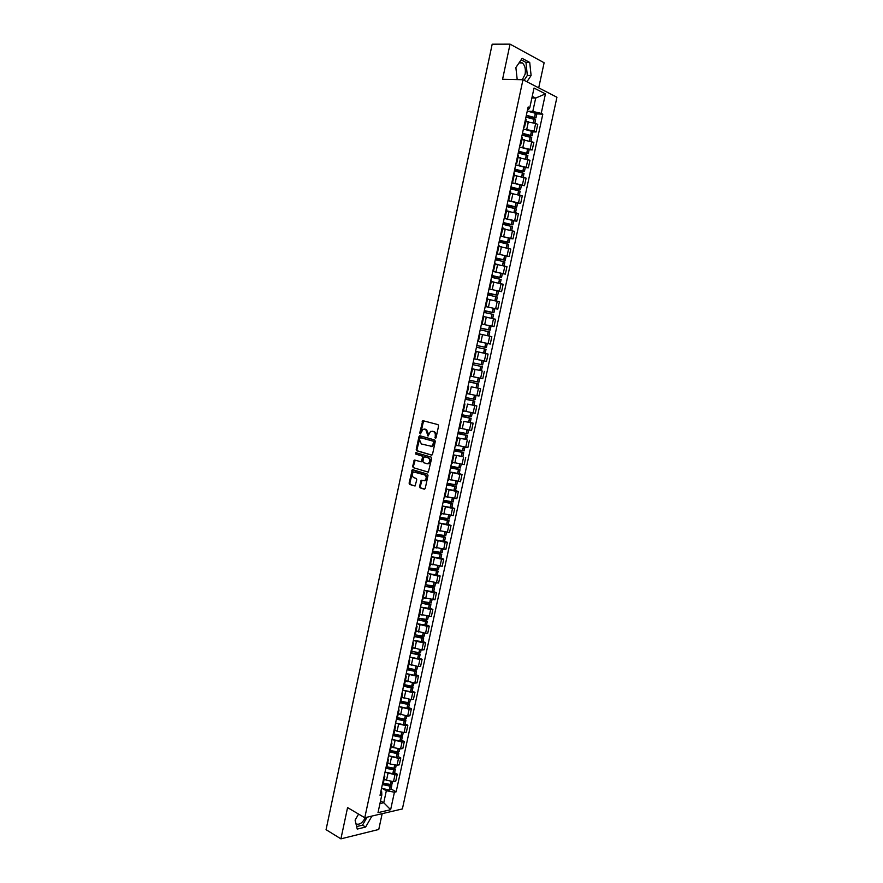 <?xml version="1.0" encoding="UTF-8"?>
<svg xmlns="http://www.w3.org/2000/svg" width="883" height="883" viewBox="0 0 883 883"><rect width="100%" height="100%" fill="white"/><g stroke="black" fill="none" stroke-linecap="round" stroke-linejoin="round"><path stroke-width="1.32" d="M435.341 438.266L436.081 437.659L438.586 425.948L437.99 424.624L422.758 420.639L419.723 433.023L420.463 433.917L422.99 429.259L425.738 429.436L428.034 436.059L430.562 431.39L433.354 431.555C434.911 432.217 435.54 433.641 435.253 435.816L435.341 438.266M519.579 62.097L522.35 62.925C524.999 65.463 525.915 69.249 525.087 74.282L522.283 79.713M419.513 486.5L420.098 487.846L424.204 489.182L425.253 488.354L428.012 475.451L427.427 474.094L412.328 469.601L409.094 483.133L409.668 484.469L415.076 486.003L416.765 479.756L416.18 478.409L413.752 477.637C411.677 475.959 411.644 474.072 413.63 471.975L424.58 474.844C426.677 476.511 426.732 478.409 424.745 480.529L421.213 480.22L419.513 486.5L420.849 487.902L424.69 489.149M364.767 817.735L347.571 807.592L340.915 838.85L326.059 829.678L492.184 44.194L510.054 44.15L502.57 79.282L522.968 79.735L364.767 817.735L402.383 808.938L556.941 97.251L522.968 79.735M431.478 455.142L432.527 454.292L435.297 441.323L434.712 439.988L419.999 435.783L418.961 436.644L416.235 449.469L416.809 450.794L431.71 455.164M431.655 458.409L428.354 472.129L413.233 467.648L412.659 466.323L414.359 460.065L421.257 461.754L422.571 457.317L421.986 455.981L415.849 454.138L415.827 452.659L431.059 457.063L431.655 458.409M365.385 817.592C362.505 822.989 359.37 825.097 356.004 823.905M538.707 87.847L544.116 62.759L510.054 44.15M340.915 838.85L378.763 829.468L382.173 813.662M526.202 119.382L525.628 118.686M524.789 129.26L534.027 131.048L535.672 123.432L525.716 121.611M535.672 123.432L537.736 124.415L536.091 132.008L532.99 131.832M523.972 126.39L524.557 126.997L523.762 127.373M534.027 131.048L536.091 132.008M522.294 137.527L521.721 136.876M529.127 149.735L532.217 149.944L533.851 142.362L521.853 139.58M520.065 144.558L520.661 145.132L519.866 145.463M520.871 147.218L532.217 149.944M518.398 155.629L517.813 155.022M525.275 167.571L528.343 167.825L529.977 160.264L517.99 157.505M516.169 162.682L516.765 163.212L515.981 163.51M516.952 165.121L528.343 167.825M514.513 173.675L513.917 173.112M521.434 185.375L524.491 185.662L526.125 178.123L514.149 175.375M512.272 180.761L512.88 181.247L512.118 181.501M513.023 182.969L524.491 185.662M510.639 191.677L510.032 191.158M517.593 203.123L520.65 203.454L522.272 195.927L510.308 193.211M508.398 198.785L509.005 199.238L508.255 199.448M509.083 200.772L520.65 203.454M506.776 209.635L506.158 209.161M513.774 220.827L516.809 221.192L518.431 213.686L506.478 210.982M504.524 216.754L505.153 217.174L504.403 217.339M505.131 218.52L516.809 221.192M502.924 227.538L502.306 227.108M509.955 238.487L512.99 238.885L514.601 231.401L502.67 228.719M500.672 234.679L501.301 235.066L500.562 235.187M501.136 236.214L512.99 238.885M499.072 245.397L498.454 244.999M496.566 253.763L509.171 256.523L510.782 249.061L498.862 246.401M496.82 252.56L497.46 252.902L496.732 252.991M497.063 253.851L509.171 256.523M492.99 270.397L493.63 270.695L495.253 263.178L494.612 262.858M502.361 273.653L505.363 274.127L506.974 266.688L495.065 264.039M493.63 270.695L492.913 270.739M492.835 271.39L505.363 274.127M489.16 288.178L489.811 288.443L491.423 280.949L490.782 280.662M501.577 291.677L488.994 288.951L501.577 291.677L503.178 284.249L491.279 281.633M489.811 288.443L489.105 288.443M487.604 298.675L486.952 298.41M485.22 306.489L497.791 309.182L499.392 301.776L488.266 299.315M485.341 305.904L486.003 306.147L485.297 306.103M485.22 306.467L497.791 309.182M481.533 323.597L482.206 323.796L483.807 316.335L483.144 316.114M490.882 326.026L494.016 326.633L495.606 319.26L485.683 317.041M482.206 323.796L481.511 323.719M480.529 328.288L490.164 330.154L488.608 329.778L489.491 325.695L481.456 323.973L494.016 326.633M477.747 341.235L478.409 341.401L480.01 333.962L479.348 333.774M484.513 342.858L490.253 344.05L491.842 336.688L485.518 335.264M478.409 341.401L477.736 341.279M477.714 341.357L490.253 344.05M475.562 351.39L488.078 354.072L475.562 351.39M473.961 358.829L482.118 360.54L474.635 358.928L476.235 351.533M474.646 358.884L486.5 361.412L488.078 354.072M471.798 368.873L472.46 369.061L471.776 368.951M480.694 370.584L471.82 368.741M470.186 376.368L470.871 376.456M470.915 376.224L482.747 378.73L484.337 371.412M468.045 386.324L468.696 386.544L468.012 386.467M471.279 386.809L480.595 388.708L471.279 386.809L469.701 394.127L476.875 395.65L479.016 396.003L480.595 388.708M466.412 393.873L467.107 393.928L468.696 386.544M468.531 393.84L469.701 394.127M464.292 403.719L464.944 403.984L464.248 403.939M467.549 404.105L476.864 405.948L467.549 404.105L465.97 411.412L473.145 412.913L475.297 413.233L476.864 405.948M462.659 411.323L463.365 411.323M463.84 410.86L465.97 411.412M460.562 421.07L461.202 421.368L460.496 421.368M463.829 421.357L473.145 423.156L463.829 421.357L462.262 428.641L469.425 430.131L471.577 430.418L473.145 423.156M458.917 428.73L459.624 428.719L461.202 421.368M459.778 427.968L462.262 428.641L459.756 428.056M456.842 438.365L457.471 438.719L456.765 438.741M466.544 439.513L457.262 437.758M455.186 446.081L455.893 446.036L457.471 438.719M456.092 445.12L467.869 447.56L469.436 440.308M453.122 455.628L453.741 456.014L453.034 456.081M462.858 456.588L453.906 454.988M451.456 463.398L452.173 463.321L453.741 456.014M452.405 462.239L464.182 464.657L465.738 457.427M449.425 472.846L450.032 473.266L449.315 473.365M459.182 473.619L462.052 474.491L459.888 474.303L450.44 472.14M447.736 480.661L448.476 480.507M448.73 479.303L460.496 481.699L462.052 474.491M445.727 490.01L446.323 490.473L445.606 490.606M455.518 490.606L458.376 491.511L456.202 491.367L446.919 489.226M444.039 497.88L444.767 497.692M445.065 496.323L456.82 498.707L458.376 491.511M442.041 507.129L442.637 507.626L441.897 507.791M451.853 507.548L454.701 508.498L452.526 508.376L443.376 506.268M440.341 515.054L441.081 514.833M441.412 513.299L453.156 515.661L454.701 508.498M438.365 524.204L438.95 524.745L438.211 524.944M448.211 524.458L451.036 525.429L448.862 525.352L439.811 523.255M436.655 532.184L437.405 531.919M437.769 530.241L449.491 532.581L451.036 525.429M434.701 541.235L435.275 541.82L434.535 542.052M444.568 541.312L447.394 542.317L445.198 542.272L436.235 540.186M432.979 549.27L433.741 548.961M434.127 547.129L445.849 549.447L447.394 542.317M431.047 558.222L431.61 558.84L430.86 559.105M440.937 558.122L443.752 559.16L441.555 559.16L432.659 557.085M429.315 566.312L430.076 565.97M430.507 563.972L442.206 566.279L443.752 559.16M427.405 575.164L427.957 575.815L427.195 576.124M437.317 574.888L440.12 575.959L437.913 575.992L429.083 573.928M425.65 583.31L426.423 582.923M426.886 580.771L438.586 583.056L440.12 575.959M423.763 592.063L424.315 592.758L423.553 593.089M433.696 591.621L436.489 592.725L434.293 592.791L425.507 590.727M422.008 600.252L422.791 599.833M423.277 597.537L434.966 599.8L436.489 592.725M420.142 608.917L420.672 609.645L419.911 610.01M430.098 608.299L432.88 609.436L430.672 609.535L421.931 607.482M418.365 617.162L419.16 616.698M419.69 614.248L431.357 616.5L432.88 609.436M416.522 625.727L417.052 626.5L416.279 626.897M426.511 624.943L429.27 626.113L427.063 626.246L418.365 624.193M414.745 634.027L415.54 633.53M416.092 630.915L425.54 633.299L427.758 633.144L429.27 626.113M412.913 642.493L413.432 643.299L412.648 643.729M422.924 641.533L425.683 642.736L423.465 642.912L414.8 640.859M411.125 650.837L411.919 650.307M412.516 647.548L421.942 649.943L424.16 649.756L425.683 642.736M409.315 659.215L409.822 660.054L409.039 660.517M419.348 658.089L422.096 659.325L419.878 659.535L411.246 657.482M407.516 667.614L408.321 667.04M408.95 664.137L418.354 666.555L420.584 666.323L422.096 659.325M405.727 675.892L406.224 676.775L405.429 677.272M415.783 674.601L418.52 675.859L416.29 676.113L407.703 674.06M403.917 684.336L404.734 683.729M405.385 680.672L414.778 683.111L417.008 682.846L418.52 675.859M402.151 692.537L402.637 693.442L401.842 693.972M412.229 691.069L414.955 692.36L412.725 692.647L404.16 690.594M409.811 702.272L408.123 702.691L400.319 701.025L401.147 700.385M401.831 697.173L411.213 699.623L413.443 699.336L414.955 692.36M398.575 709.126L399.061 710.075L398.255 710.627M408.674 707.493L411.39 708.817L409.16 709.137L400.628 707.084M396.743 717.669L397.571 716.985M398.299 713.63L407.648 716.102L409.889 715.771L411.39 708.817M395.021 725.671L395.496 726.654L394.679 727.25M405.142 723.872L407.847 725.241L405.606 725.583L397.096 723.53M393.167 734.27L394.006 733.552M394.756 730.042L397.074 731.234L404.105 732.537L406.346 732.173L407.847 725.241M391.467 742.184L391.931 743.199L391.114 743.828M401.61 740.219L404.304 741.61L402.063 741.996L393.586 739.943M389.602 750.826L390.452 750.075M391.235 746.422L393.542 747.625L400.562 748.916L402.814 748.519L404.304 741.61M387.924 758.64L388.377 759.7L387.56 760.351M398.09 756.521L400.772 757.945L398.52 758.354L390.076 756.312M386.059 767.338L386.909 766.543M387.725 762.746L390.021 763.983L397.03 765.263L399.282 764.833L400.772 757.945M384.392 775.064L384.833 776.157L384.006 776.841M394.58 772.78L397.251 774.225L394.999 774.678L386.566 772.625M382.505 783.806L383.365 782.978M384.215 779.038L386.5 780.296L393.509 781.576L395.772 781.113L397.251 774.225M379.955 803.585L383.752 802.735L386.346 790.738L394.425 792.194L390.639 809.711L378.001 812.636L381.82 794.932L380.032 795.318L528.144 106.986L529.767 107.781L528.564 109.371L527.648 109.326M528.718 111.247L532.802 111.424L535.683 98.079L532.239 96.346M531.886 97.958L535.683 98.079L545.44 93.896L541.224 113.388L532.802 111.424M529.767 107.781L534.027 88.046L545.44 93.896M394.425 792.194L396.158 791.819L542.802 114.161L541.224 113.388M526.908 81.766L531.102 75.53L529.723 62.439L522.129 58.355L515.882 67.55L517.206 79.602M358.597 814.093L355.109 820.097L357.229 829.082L365.65 827.04L371.92 816.069M380.529 800.903L383.752 802.735L390.639 809.711M380.904 791.289L381.688 791.731L381.82 794.932M386.346 790.738L383.079 788.905M536.864 113.896L542.802 114.161M391.081 788.994L396.158 791.819M524.083 80.309L527.339 75.463L525.959 62.406L521.136 59.812M527.339 75.463L531.102 75.53M525.959 62.406L529.723 62.439M356.633 826.565L362.494 825.152L367.107 817.194M362.494 825.152L365.65 827.04M435.805 438.156L435.992 435.915C436.29 433.73 435.661 432.317 434.105 431.655L433.354 431.555M432.273 431.235L434.105 431.655M424.679 429.116L426.489 429.524L428.354 433.752L428.156 435.981M423.619 420.694L420.595 433.829M420.363 435.893L416.986 449.546L417.56 450.871L431.897 455.12M433.884 442.195L433.476 441.268L420.231 437.604L419.502 439.745L421.357 443.972L431.765 446.368L433.884 442.195L434.635 442.284L433.476 441.268M421.169 437.637L434.215 441.345M430.904 446.621L432.515 446.445L434.293 443.873L433.542 443.796M434.635 442.284L434.293 443.873M428.288 472.162L413.233 467.648M415.176 460.109L413.41 466.39L413.984 467.725M421.003 461.831L422.538 461.036L423.321 457.383L422.736 456.058L415.849 454.138M416.566 452.736L416.599 454.215M426.919 463.685L428.299 463.531C430.33 461.401 430.286 459.502 428.167 457.824L424.756 456.809L423.708 457.659L422.935 461.312L423.509 462.648L426.919 463.685M427.67 463.752L429.039 463.608C431.07 461.478 431.025 459.579 428.917 457.902L428.167 457.824M425.264 456.853L428.917 457.902M422.008 480.264L420.264 486.555M424.105 480.749L425.485 480.584C427.482 478.476 427.427 476.577 425.33 474.899L424.58 474.844M415.01 471.842L425.33 474.899M413.134 469.646L409.844 483.189L410.418 484.524L415.032 486.025M526.29 115.629L534.535 117.571L527.891 117.395M525.97 117.13L535.606 119.746M530.495 117.892L536.003 117.869L526.367 115.287M527.272 111.07L536.908 113.697M525.76 121.424L527.526 121.699M522.427 133.598L530.661 135.518L522.35 135.154M522.096 135.121L531.721 137.693M525.705 135.706L532.129 135.816L522.493 133.278M523.398 129.073L533.023 131.655M521.886 139.415L523.685 139.691M518.564 151.512L526.798 153.421L518.266 152.925M518.233 153.057L527.868 155.551L527.107 159.061M520.551 153.41L528.266 153.719L518.63 151.225M519.535 147.031L529.16 149.569M518.023 157.34L519.866 157.649M514.723 169.381L522.946 171.28L514.447 170.673M514.381 170.949L524.005 173.432M514.436 170.96L524.403 171.578L514.778 169.117M515.683 164.933L525.308 167.439M514.182 175.231L516.069 175.551M510.882 187.207L519.105 189.083L510.639 188.366M510.54 188.796L520.164 191.214L519.392 194.834M510.584 188.62L520.562 189.392L510.937 186.964M511.831 182.792L521.456 185.253M510.341 193.068L512.283 193.41M507.063 204.977L515.264 206.843L506.842 206.015M506.721 206.589L516.323 208.995M506.787 206.247L516.732 207.152L507.107 204.768M508.001 200.607L517.615 203.024M506.511 210.86L508.531 211.214M503.244 222.704L511.445 224.558L503.056 223.609M502.891 224.337L512.504 226.699M503.012 223.818L512.902 224.856L503.288 222.527M504.182 218.377L513.796 220.739M502.692 228.598L504.811 228.984M499.447 240.386L507.637 242.229L499.27 241.169M499.083 242.041L508.696 244.359M499.237 241.346L509.083 242.527L499.48 240.231M500.363 236.092L509.977 238.399L509.083 242.527M498.884 246.291L501.136 246.721M495.65 258.024L503.829 259.845L495.506 258.675M495.286 259.69L504.888 261.953L504.061 265.794M495.473 258.818L505.286 260.143L495.672 257.891M495.087 263.94L497.504 264.414M491.864 275.606L500.043 277.417L491.754 276.136M491.5 277.306L501.103 279.514L500.253 283.421M491.721 276.258L501.489 277.715L491.886 275.496M492.769 271.379L502.372 273.609L501.489 277.715M491.29 281.545L493.983 282.074M488.089 293.145L496.257 294.944L488.001 293.553M487.725 294.867L497.317 297.052M487.979 293.642L497.703 295.242L488.111 293.068M498.586 291.147L497.703 295.242M487.515 299.094L490.694 299.745M484.326 310.639L492.482 312.416L484.27 310.926M483.95 312.372L493.542 314.514L492.681 318.52M484.248 310.982L493.928 312.725L484.337 310.584M494.811 308.642L493.928 312.725M483.752 316.6L488.222 317.538M480.573 328.09L488.718 329.845L480.54 328.244M480.197 329.845L489.778 331.942L488.895 336.004M479.988 334.061L488.796 335.981M489.491 325.695L491.047 326.081L490.164 330.154M488.608 329.778L480.584 328.057M476.831 345.485L484.966 347.24L476.831 345.474M484.601 349.006L486.025 349.326L485.142 353.388L483.718 353.079L484.601 349.006L476.445 347.262M477.703 341.401L487.284 343.476L486.412 347.549L476.82 345.529L486.412 347.549M475.573 351.335L483.718 353.079M472.703 364.635L482.284 366.666L472.714 364.613M471.831 368.697L481.412 370.705L482.284 366.666M478.553 359.734L483.542 360.827L482.659 364.889L473.089 362.858M483.542 360.827L481.169 360.297M469.039 381.71L477.107 383.641L468.983 381.92M473.95 376.931L477.593 377.725M468.983 381.964L478.542 383.95L469.039 381.666M478.542 383.95L477.681 387.979M479.789 378.178L478.928 382.184L469.359 380.187M465.341 398.851L473.387 400.882L465.275 399.182M465.264 399.248L474.822 401.191L465.363 398.774M473.95 405.22L474.822 401.191M476.058 395.496L475.209 399.425L465.639 397.482M467.173 393.586L470.86 394.403M461.666 415.937L469.679 418.089L461.566 416.39M461.555 416.489L471.114 418.399L461.688 415.838M470.242 422.416L471.114 418.399M472.317 412.78L471.489 416.633L461.93 414.723M463.465 410.849L466.334 411.5M458.001 432.99L465.97 435.242L457.88 433.564M457.847 433.674L467.405 435.551L458.023 432.858M456.986 437.692L466.544 439.557L467.405 435.551M468.597 430.01L467.78 433.796L458.233 431.919M454.337 449.999L462.284 452.35L454.193 450.683M454.16 450.827L463.707 452.659L454.37 449.844M453.299 454.833L462.847 456.643M464.888 447.195L464.083 450.904L454.535 449.072M456.07 445.231L458.354 445.772M450.694 466.952L458.597 469.414L450.518 467.758M450.485 467.924L460.021 469.723L450.727 466.776M449.624 471.919L459.171 473.685M460.407 467.957L450.86 466.169M452.383 462.35L454.513 462.858M447.052 483.873L454.922 486.434L446.853 484.789M446.809 484.977L456.345 486.743L447.096 483.663M445.959 488.961L455.496 490.694M457.493 481.434L456.721 484.999L447.184 483.233M448.707 479.425L450.716 479.922M443.421 500.738L451.257 503.398L443.2 501.776M443.156 501.997L452.681 503.718L443.465 500.506M442.295 505.97L451.831 507.681L452.681 503.718M453.067 501.952L443.531 500.253M445.043 496.456L446.953 496.941M439.8 517.57L447.604 520.33L439.546 518.729M439.502 518.961L449.028 520.65L439.855 517.317M438.641 522.924L448.178 524.579M449.403 518.884L439.877 517.217M441.379 513.442L443.222 513.917M436.191 534.358L443.961 537.217L435.915 535.628M435.86 535.882L445.385 537.537L437.438 534.491M435.01 539.833L444.535 541.456M445.76 535.782L436.235 534.149M437.736 530.385L439.513 530.849M432.582 551.102L440.33 554.06L432.284 552.482M432.229 552.758L441.743 554.381L435.385 551.787M431.379 556.709L440.904 558.277M442.825 549.381L442.118 552.659L432.593 551.036M434.094 547.283L435.827 547.747M430.021 568.188L436.699 570.86L428.663 569.292M428.608 569.601L438.111 571.18L432.802 568.884M427.758 573.531L437.273 575.065M438.498 569.425L428.972 567.868M430.474 564.138L432.151 564.59M427.626 585.33L433.089 587.614L425.065 586.058M424.988 586.389L434.502 587.935L429.966 585.848M424.149 590.308L433.652 591.853L434.502 587.935M435.54 583.089L434.866 586.213L425.363 584.667M426.853 580.948L428.498 581.4M424.866 602.294L429.48 604.325L421.467 602.78M421.39 603.133L429.392 604.833L430.893 604.645L426.975 602.736M420.54 607.051L430.054 608.508M431.268 602.89L421.754 601.422M423.244 597.714L424.855 598.166M421.919 619.171L425.153 621.102L417.869 619.469M417.791 619.844L425.783 621.533L427.295 621.312L423.873 619.535M416.953 623.74L426.456 625.164M428.299 616.61L427.659 619.601L418.156 618.133M419.646 614.436L421.224 614.888M418.862 635.959L421.864 637.25L422.295 637.625L421.566 637.736L414.293 636.102M414.204 636.5L422.184 638.188L423.697 637.934L420.694 636.279M413.365 640.396L422.869 641.775M424.072 636.19L414.58 634.789M416.059 631.113L417.615 631.566M415.716 652.68L418.288 653.817L418.719 654.204L417.979 654.336L410.716 652.703M410.628 653.122L418.597 654.8L420.12 654.524L417.471 652.956M409.8 656.996L417.626 658.674L419.293 658.343M420.496 652.78L410.992 651.411M412.471 647.747L414.006 648.21M412.516 669.336L414.723 670.352L415.142 670.738L414.403 670.892L407.162 669.248M407.063 669.689L415.021 671.378L416.544 671.058L414.193 669.568M406.235 673.563L414.05 675.241L415.727 674.877M416.919 669.314L415.253 669.667L407.427 667.99M408.906 664.347L410.407 664.8M409.271 685.936L411.169 686.831L411.588 687.239L410.849 687.404L403.608 685.76M403.509 686.223L411.456 687.901L412.979 687.559L410.893 686.135M402.681 690.087L410.485 691.753L412.162 691.356M413.365 685.815L411.688 686.201L403.873 684.535M405.341 680.892L406.831 681.356M405.992 702.482L408.034 703.696L407.295 703.872L400.065 702.228M399.955 702.713L407.902 704.391L409.436 704.016L407.571 702.658M399.127 706.566L406.931 708.232L408.608 707.802M401.787 697.404L403.255 697.868M402.692 718.972L404.491 720.109L403.608 720.296L396.533 718.652M396.423 719.159L404.348 720.826L405.882 720.429L404.226 719.126M395.595 723L403.388 724.667L405.076 724.203M406.257 718.685L404.58 719.137L397.019 717.57M398.244 713.872L399.701 714.336M399.37 735.418L400.959 736.477L400.209 736.687L393.001 735.031M392.891 735.561L400.816 737.228L402.35 736.797L400.871 735.539M392.063 739.402L399.844 741.058L401.533 740.561M402.725 735.064L401.037 735.55L393.663 734.049M394.712 730.285L396.147 730.76M396.037 751.808L397.438 752.802L396.544 753.022L389.491 751.378M389.37 751.93L397.14 753.585L398.829 753.122L397.505 751.908L390.253 750.462M388.542 755.749L396.312 757.404L398.012 756.874M399.204 751.389L397.505 751.908L398.145 748.95M391.18 746.665L392.604 747.139M392.692 768.155L393.917 769.093L393.023 769.325L385.981 767.669M385.86 768.243L393.763 769.91L395.308 769.413L394.138 768.232M385.032 772.062L392.792 773.718L394.502 773.155M395.683 767.68L393.984 768.232L386.809 766.808M387.67 763.011L389.083 763.486M389.337 784.457L390.418 785.329L389.524 785.583L382.482 783.927M382.35 784.523L390.242 786.179L391.798 785.66L390.761 784.512M381.533 788.331L389.282 789.987L390.992 789.38M392.173 783.927L390.463 784.512L383.343 783.111L384.833 776.157M384.16 779.303L385.562 779.777M397.03 765.263L398.52 758.354M400.562 748.916L402.063 741.996M404.105 732.537L405.606 725.583M407.648 716.102L409.16 709.137M411.213 699.623L412.725 692.647M414.778 683.111L416.29 676.113M418.354 666.555L419.878 659.535M421.942 649.943L423.465 642.912M425.54 633.299L427.063 626.246M429.138 616.61L430.672 609.535M432.758 599.877L434.293 592.791M436.379 583.1L437.913 575.992M440.01 566.29L441.555 559.16M443.652 549.425L445.198 542.272M447.306 532.515L448.862 525.352M450.97 515.562L452.526 508.376M454.646 498.564L456.202 491.367M458.321 481.522L459.888 474.303M462.019 464.436L463.575 457.195M465.716 447.306L467.284 440.043M469.425 430.131L470.992 422.858M473.145 412.913L474.723 405.617M476.875 395.65L478.454 388.321M480.617 378.332L482.195 370.992M484.359 360.97L485.948 353.619M488.122 343.564L489.712 336.191M491.897 326.114L493.487 318.719M495.672 308.62L497.272 301.202M499.458 291.081L501.069 283.642M503.266 273.487L504.877 266.026M507.074 255.849L508.685 248.377M510.893 238.167L512.515 230.673M514.723 220.43L516.345 212.913M518.564 202.648L520.186 195.121M522.416 184.823L524.049 177.273M526.279 166.953L527.913 159.37M530.142 149.028L531.787 141.423M393.509 781.576L394.999 774.678M386.5 780.296L387.99 773.409M390.021 763.983L391.511 757.073M393.542 747.625L395.032 740.694M397.074 731.234L398.575 724.281M400.617 714.788L402.118 707.824M404.171 698.298L405.672 691.312M407.725 681.775L409.237 674.767M411.301 665.208L412.814 658.188M414.878 648.597L416.39 641.555M418.465 631.941L419.988 624.877M422.063 615.241L423.586 608.155M425.672 598.497L427.195 591.4M429.281 581.709L430.816 574.59M432.913 564.877L434.447 557.747M436.544 548.001L438.089 540.849M440.198 531.091L441.732 523.917M443.851 514.127L445.396 506.93M447.515 497.118L449.061 489.91M451.18 480.065L452.736 472.835M454.866 462.968L456.434 455.727M458.564 445.827L460.12 438.564M473.431 376.809L475.01 369.458M477.173 359.436L478.763 352.074M480.926 342.019L482.515 334.635M484.69 324.558L486.279 317.152M488.454 307.052L490.054 299.624M492.239 289.492L493.84 282.052M496.036 271.887L497.637 264.436M499.833 254.238L501.445 246.765M503.652 236.545L505.264 229.05M507.471 218.807L509.094 211.28M511.301 201.015L512.924 193.465M515.142 183.167L516.776 175.607M518.994 165.287L520.628 157.704M522.868 147.351L524.502 139.746M526.743 129.359L528.376 121.744M435.992 435.915L435.253 435.816M432.869 431.312L432.118 431.213M428.034 435.264L427.284 435.164M428.354 433.752L427.604 433.663M426.489 429.524L425.738 429.436M425.264 429.182L424.513 429.094M420.474 433.123L419.723 433.023M422.935 421.555L422.184 421.456M435.672 437.427L434.922 437.328M417.56 450.871L416.809 450.794M416.986 449.546L416.235 449.469M419.712 436.732L418.961 436.644M421.312 437.659L420.562 437.571M413.41 466.39L412.659 466.323M414.569 460.926L413.818 460.849M422.538 461.036L421.798 460.959M423.321 457.383L422.571 457.317M422.736 456.058L421.986 455.981M425.507 456.886L424.756 456.809M421.434 481.058L420.683 481.003M415.727 471.897L414.977 471.842M410.418 484.524L409.668 484.469M409.844 483.189L409.094 483.133M412.549 470.451L411.798 470.385M420.849 487.902L420.098 487.846M533.464 122.638L534.259 118.929M534.656 117.086L535.573 112.869M534.524 117.042L535.429 112.825M533.321 122.605L534.127 118.885M529.568 140.651L530.374 136.92M530.771 135.077L531.687 130.872M530.639 135.033L531.544 130.827M529.436 140.618L530.241 136.876M525.694 158.62L526.511 154.856M526.908 153.013L527.813 148.819M526.765 152.969L527.67 148.774M525.551 158.587L526.367 154.812M521.82 176.545L522.648 172.737M523.045 170.905L523.95 166.721M522.902 170.861L523.807 166.677M521.687 176.512L522.504 172.693M517.968 194.415L518.796 190.585M519.193 188.752L520.087 184.58M519.049 188.708L519.955 184.536M517.824 194.381L518.663 190.54M514.116 212.24L514.955 208.377M515.352 206.545L516.246 202.384M515.208 206.512L516.114 202.35M513.983 212.207L514.822 208.333M510.286 230.022L511.125 226.114M511.522 224.293L512.416 220.154M511.378 224.26L512.272 220.11M510.142 229.988L510.992 226.081M506.456 247.748L507.306 243.818M507.703 241.997L508.586 237.858M507.559 241.964L508.453 237.825M506.323 247.715L507.173 243.774M502.637 265.43L503.498 261.467M503.884 259.657L504.778 255.529M503.751 259.624L504.635 255.496M502.504 265.397L503.354 261.423M498.84 283.068L499.701 279.061M500.087 277.262L500.97 273.145M499.944 277.229L500.838 273.112M498.696 283.035L499.557 279.028M495.043 300.65L495.904 296.622M496.301 294.823L497.184 290.717M496.158 294.79L497.041 290.684M494.899 300.617L495.771 296.589M491.257 318.189L492.129 314.127M492.515 312.339L493.398 308.244M492.383 312.306L493.266 308.211M491.114 318.167L491.986 314.094M487.482 335.672L488.365 331.6M488.752 329.8L489.624 325.728M487.339 335.639L488.222 331.566M484.988 347.229L485.871 343.156M484.844 347.196L485.727 343.123M483.586 353.045L484.458 348.984M479.977 370.441L480.849 366.379M481.235 364.602L482.118 360.54M481.103 364.569L481.975 360.507M479.833 370.407L480.716 366.357M476.235 387.758L477.118 383.708M477.493 381.931L478.365 377.88M477.361 381.909L478.233 377.858M476.103 387.725L476.975 383.675M472.515 405.021L473.387 400.981M473.763 399.215L474.624 395.22M473.63 399.193L474.491 395.198M472.372 404.999L473.244 400.959M468.796 422.24L469.668 418.222M470.043 416.456L470.893 412.516M469.911 416.423L470.76 412.482M468.652 422.217L469.524 418.189M465.087 439.425L465.959 435.407M466.334 433.641L467.173 429.756M466.191 433.619L467.041 429.734M464.944 439.403L465.816 435.385M461.39 456.555L462.25 452.549M462.637 450.794L463.465 446.953M462.493 450.772L463.321 446.93M461.246 456.533L462.118 452.526M457.703 473.641L458.564 469.646M458.939 467.891L459.756 464.105M458.807 467.869L459.624 464.083M457.56 473.619L458.42 469.624M454.028 490.683L454.888 486.699M455.264 484.955L456.07 481.213M455.12 484.933L455.926 481.191M453.884 490.661L454.745 486.676M450.352 507.681L451.213 503.707M451.588 501.963L452.383 498.277M451.445 501.941L452.251 498.255M450.22 507.659L451.07 503.685M446.699 524.634L447.549 520.672M447.924 518.939L448.707 515.297M447.791 518.917L448.575 515.275M446.555 524.612L447.416 520.65M443.045 541.544L443.895 537.592M444.27 535.86L445.043 532.272M444.138 535.838L444.911 532.25M442.913 541.522L443.763 537.57M439.403 558.409L440.253 554.469M440.628 552.736L441.39 549.204M440.496 552.725L441.257 549.182M439.27 558.398L440.12 554.447M435.772 575.23L436.621 571.301M436.997 569.579L437.747 566.091M436.853 569.557L437.615 566.069M435.639 575.219L436.489 571.279M432.151 592.007L433.001 588.089M433.376 586.367L434.116 582.935M433.233 586.356L433.972 582.912M432.019 591.996L432.858 588.067M428.542 608.74L429.392 604.833M429.756 603.111L430.485 599.723M429.624 603.1L430.352 599.712M428.398 608.729L429.248 604.822M424.944 625.429L425.783 621.533M426.158 619.822L426.875 616.477M426.014 619.811L426.732 616.466M424.8 625.418L425.639 621.522M421.346 642.084L422.184 638.188M422.56 636.477L423.266 633.188M422.416 636.466L423.134 633.177M421.213 642.073L422.052 638.177M417.769 658.685L418.597 654.8M418.972 653.1L419.668 649.855M418.829 653.089L419.535 649.844M417.626 658.674L418.465 654.789M414.193 675.241L415.021 671.378M415.396 669.678L416.081 666.477M415.253 669.667L415.948 666.466M414.05 675.241L414.889 671.367M414.602 670.903L414.723 670.352M410.628 691.764L411.456 687.901M411.82 686.212L412.504 683.067M411.688 686.201L412.361 683.045M410.485 691.753L411.323 687.89M411.036 687.404L411.169 686.831M407.074 708.243L407.902 704.391M408.266 702.702L408.928 699.601M408.123 702.691L408.796 699.59M406.931 708.232L407.758 704.38M407.482 703.872L407.615 703.265M403.52 724.667L404.348 720.826M404.712 719.148L405.374 716.091M404.58 719.137L405.231 716.08M403.388 724.667L404.215 720.826M403.939 720.296L404.083 719.667M399.988 741.069L400.816 737.228M401.169 735.55L401.82 732.548M401.037 735.55L401.688 732.537M399.844 741.058L400.672 737.228M400.407 736.687L400.551 736.025M396.456 757.415L397.284 753.596M397.637 751.919L398.277 748.961M396.312 757.404L397.14 753.585M396.875 753.022L397.03 752.338M392.935 773.718L393.763 769.91M394.116 768.232L394.745 765.329M393.984 768.232L394.613 765.318M392.792 773.718L393.619 769.91M393.365 769.325L393.52 768.607M389.425 789.987L390.242 786.179M390.606 784.512L391.224 781.654M390.463 784.512L391.081 781.643M389.282 789.987L390.109 786.179M389.856 785.583L390.01 784.832M522.35 62.925L519.038 62.892M524.557 126.997L526.213 119.304M520.661 145.132L522.306 137.461M516.765 163.212L518.409 155.574M512.88 181.247L514.524 173.62M509.005 199.238L510.65 191.633M505.153 217.174L506.787 209.591M501.301 235.066L502.924 227.505M497.46 252.902L499.083 245.364M486.003 306.147L487.615 298.664M470.86 376.467L472.46 369.061M463.354 411.346L464.944 403.984M448.465 480.551L450.032 473.266M444.767 497.736L446.323 490.473M441.07 514.877L442.637 507.626M437.394 531.974L438.95 524.745M433.719 549.027L435.275 541.82M430.065 566.025L431.61 558.84M426.412 582.99L427.957 575.815M422.769 599.91L424.315 592.758M419.138 616.775L420.672 609.645M415.518 633.608L417.052 626.5M411.908 650.396L413.432 643.299M408.299 667.129L409.822 660.054M404.712 683.828L406.224 676.775M401.125 700.484L402.637 693.442M397.549 717.095L399.061 710.075M393.984 733.663L395.496 726.654M390.429 750.186L391.931 743.199M386.875 766.665L388.377 759.7M423.498 420.738L422.758 420.639M420.264 435.926L419.524 435.838M432.515 446.445L431.765 446.368M415.109 460.142L414.359 460.065M422.008 461.82L421.257 461.754M416.544 452.725L415.827 452.659M429.039 463.608L428.299 463.531M421.964 480.286L421.213 480.22M425.485 480.584L424.745 480.529M413.078 469.668L412.328 469.601M534.877 123.101L535.606 119.713M536.003 117.869L536.919 113.653M530.992 141.103L531.732 137.66M532.129 135.816L533.034 131.622M528.266 153.719L529.171 149.536M523.244 176.975L524.016 173.41M524.403 171.578L525.308 167.406M520.562 189.392L521.456 185.22M515.54 212.648L516.334 208.962M516.732 207.152L517.626 203.002M511.699 230.408L512.504 226.677M512.902 224.856L513.796 220.717M507.88 248.123L508.696 244.337M505.286 260.143L506.169 256.026M496.456 300.993L497.317 297.041M462.847 456.654L463.707 452.659M459.16 473.707L460.021 469.723M460.407 467.979L461.191 464.337M455.496 490.716L456.345 486.743M453.056 501.974L453.818 498.487M448.178 524.601L449.028 520.65M449.403 518.917L450.142 515.495M444.524 541.478L445.385 537.537M445.749 535.804L446.478 532.46M440.893 558.31L441.743 554.381M437.273 575.098L438.111 571.18M438.487 569.458L439.182 566.257M430.043 608.553L430.893 604.645M431.257 602.934L431.919 599.866M426.445 625.208L427.295 621.312M422.858 641.82L423.697 637.934M424.072 636.235L424.701 633.31M419.282 658.398L420.12 654.524M420.485 652.824L421.103 649.965M415.716 674.921L416.544 671.058M416.908 669.369L417.516 666.588M412.151 691.411L412.979 687.559M413.354 685.87L413.939 683.155M408.597 707.857L409.436 704.016M409.789 702.327L410.363 699.678M405.054 724.259L405.882 720.429M406.246 718.74L406.809 716.168M401.522 740.616L402.35 736.797M402.714 735.12L403.255 732.603M398.001 756.941L398.829 753.122M399.182 751.455L399.712 749.005M394.491 773.221L395.308 769.413M395.672 767.746L396.18 765.362M390.981 789.446L391.798 785.66M392.162 783.994L392.659 781.676"/></g></svg>
